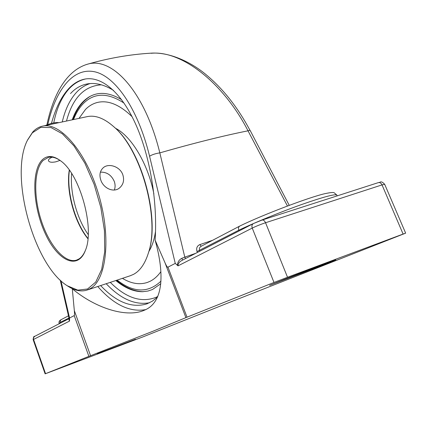 <?xml version="1.0" encoding="UTF-8"?>
<svg xmlns="http://www.w3.org/2000/svg" width="427" height="427" viewBox="0 0 427 427"><rect width="100%" height="100%" fill="white"/><g stroke="black" fill="none" stroke-linecap="round" stroke-linejoin="round"><path stroke-width="0.64" d="M51.459 123.435C55.382 108.821 60.954 97.409 68.176 89.211C73.097 83.761 78.568 80.404 84.599 79.134C100.831 75.857 120.393 91.132 135.071 122.853C149.701 154.563 157.734 200.861 155.113 240.161C165.265 275.997 162.602 302.732 144.646 310.098L142.848 310.84C125.287 317.469 95.344 308.054 72.296 288.785L72.184 288.593M85.587 78.958C79.203 80.409 73.62 83.783 68.827 89.083C61.621 97.281 56.594 108.554 53.749 122.912M97.772 286.517C113.699 304.675 129.648 312.388 145.607 309.644M100.639 285.567C116.411 302.279 131.852 308.374 146.963 303.848L152.434 301.131L157.52 297.112M113.481 90.364C103.846 84.471 94.927 82.363 86.724 84.028C80.559 85.331 75.152 88.512 70.508 93.577M47.498 125.858C54.811 92.002 71.629 68.304 92.889 71.469C113.892 74.33 137.718 107.316 149.578 156.234L175.257 263.395L167.966 267.163C167.373 267.43 166.375 265.925 164.966 262.658L155.113 240.161M72.296 288.785L74.325 310.616C74.629 313.722 74.592 315.382 74.213 315.606L69.569 318.008L60.992 280.838M69.094 318.569L69.003 318.67C68.678 318.841 68.859 319.636 69.558 321.061L69.126 318.707M195.667 253.344L184.79 257.129L185.628 258.522M151.115 53.29C180.989 50.167 222.969 82.069 248.023 130.817C223.172 135.802 193.767 143.152 159.826 152.877L184.79 257.129L181.838 258.324L182.569 260.096M199.852 251.188L199.58 250.494C199.041 248.663 199.537 247.281 201.064 246.336L239.771 226.059C238.485 226.897 238.154 228.28 238.789 230.212C254.166 222.814 279.738 212.32 300.95 204.763C323.266 196.954 335.248 193.741 336.908 195.123L334.202 192.764C333.749 192.657 333.028 191.931 324.963 193.655C309.41 197.157 263.091 214.626 239.825 226.032L239.771 226.059M201.272 246.23L199.804 244.623C197.018 245.915 196.089 248.22 197.018 251.54L197.375 252.464M181.838 258.324C179.169 259.643 177.68 261.954 177.36 265.263L178.016 265.866C177.99 263.598 179.335 261.767 182.051 260.363L253.435 223.551C251.957 224.485 251.562 226 252.24 228.087C256.088 226.219 260.523 224.431 265.546 222.739C264.591 220.7 263.422 219.809 262.039 220.07L253.435 223.551L262.039 220.07L378.391 182.612C380.494 182.852 380.441 179.911 384.674 184.293L382.026 184.896C381.092 183.06 379.886 182.297 378.391 182.612M240.102 225.926L239.825 226.032M239.083 230.954L238.789 230.212L197.018 251.54M175.257 263.395L177.36 265.263M68.453 315.804L61.024 319.738L60.212 320.89L60.17 322.348L68.977 318.062M60.42 323.095L60.239 322.582L59.172 323.581C58.638 321.937 59.294 320.624 61.152 319.642M115.84 280.528C124.807 287.974 133.688 291.705 142.485 291.716L147.977 291.038L152.482 289.506L160.819 283.715M121.604 99.683C109.408 92.392 98.642 91.437 89.302 96.822C81.835 101.316 76.134 108.986 72.211 119.832M74.213 315.606L88.88 356.364L45.123 373.844L143.114 336.823L227.372 303.245L405.65 233.153L384.674 184.293M403.104 234.065L287.52 277.251L265.546 222.739L382.026 184.896L403.104 234.065L405.65 233.153M178.016 265.866L252.24 228.087L273.995 282.455L287.52 277.251M273.995 282.455L187.026 317.176L167.966 267.163M164.966 262.658L185.905 317.64L187.026 317.176M185.905 317.64L152.599 331.379L90.567 355.702L74.325 310.616M88.88 356.364L90.567 355.702M283.768 279.626C298.889 273.59 337.229 259.04 335.745 259.894L319.956 266.261L269.613 285.353L283.768 279.626M97.212 353.78L135.498 339.251L97.212 353.78M149.578 156.234C152.012 154.675 155.428 153.56 159.826 152.877C144.598 90.604 111.159 55.537 86.537 64.525M69.553 320.335L69.569 318.008M289.228 205.334L250.025 130.214L248.023 130.817L287.435 206.006M58.825 122.682L57.736 122.538C54.41 122.506 50.269 123.515 45.31 125.559M79 118.386L85.507 109.424C89.168 105.731 93.348 103.361 98.045 102.315C93.358 103.355 89.179 105.725 85.517 109.424L79.011 118.38M122.437 278.345C131.19 283.651 139.517 285.012 147.416 282.423M148.826 251.54C152.081 246.352 154.312 239.611 155.529 231.327M153.885 193.938C148.126 163.989 131.302 136.021 115.359 128.196M98.061 102.309L98.045 102.315C108.554 100.115 119.891 104.893 132.055 116.651M160.878 271.647C157.75 276.023 154.195 279.215 150.224 281.228L147.406 282.428M122.779 174.632C124.529 180.215 123.371 184.72 119.293 188.147C113.454 192.833 103.612 188.307 100.879 180.301C99.101 175.001 99.929 170.784 103.355 167.651C108.784 162.89 119.966 166.551 122.779 174.632M114.351 190.015C115.375 187.245 115.333 184.336 114.222 181.278C111.33 174.979 106.718 171.932 100.393 172.145M67.605 285.989L67.984 286.234C74.805 290.68 81.205 291.945 87.177 290.024L89.953 288.775C106.419 280.331 111.506 237.77 98.69 194.643C86.046 151.446 59.716 121.562 42.284 126.205C38.702 127.032 35.537 128.959 32.772 131.986L27.638 139.848M32.351 132.824L40.8 127.363L51.021 127.566L62.347 133.784L73.94 145.879L84.84 163.125L94.079 184.229L100.809 207.405L104.439 230.623L104.7 251.871L101.674 269.421L95.76 282.028L87.562 288.994L77.81 290.141L67.269 285.764C33.813 265.316 9.175 175.422 27.408 140.318L32.351 132.824M42.209 159.879C30.979 170.976 32.938 207.212 45.321 233.681C57.453 260.529 77.687 270.787 85.357 250.5C94.975 228.685 80.143 174.579 60.821 160.974C53.439 155.433 47.237 155.07 42.209 159.879M42.647 126.125L87.055 116.667C95.232 114.884 104.108 118.21 113.694 126.654C141.268 149.68 160.253 218.944 148.35 253.12C145.009 263.731 140.088 270.803 133.587 274.331L130.23 275.762M85.443 250.27C83.793 254.316 81.669 257.187 79.059 258.901L76.497 260.128C65.053 263.747 49.505 245.669 41.51 221.33C33.402 197.044 33.781 169.706 43.143 160.424L48.347 157.414C52.275 156.469 56.588 157.776 61.285 161.347M69.27 170.047C65.875 190.96 74.426 222.43 87.925 238.741M59.993 160.403L55.82 161.828C51.688 162.618 49.254 162.276 48.513 160.803C48.171 159.629 49.399 158.428 52.19 157.189M87.951 238.469C74.709 221.976 66.35 191.205 69.43 170.266M148.366 253.062L148.58 252.373C160.365 218.512 141.588 150 114.271 127.182L114.073 127.006M212.614 240.289L199.804 244.623M45.545 373.668L33.455 339.15L33.536 337.65L34.646 336.391C33.877 336.049 33.375 337.138 33.141 339.657L69.558 321.061M157.814 296.445L156.25 297.235C141.465 303.069 126.141 298.11 110.289 282.37M66.484 121.049C72.595 98.034 84.226 85.955 101.375 84.818M90.06 83.569C84.957 85.186 80.415 88.138 76.438 92.419C69.895 99.63 65.171 109.472 62.257 121.951M106.19 283.725C120.745 299.012 135.194 305.353 149.541 302.748M328.48 262.466L328.63 262.829M319.743 265.743L319.956 266.261M88.218 234.578C76.951 218.827 69.879 192.785 71.629 173.495M73.529 119.549C76.07 113.048 79.331 107.727 83.308 103.59C94.148 92.611 107.727 92.445 124.043 103.094M161.006 281.105C148.18 293.221 133.555 292.89 117.121 280.107M84.599 79.134L85.117 79.038M60.234 280.128L69.142 318.777M69.003 318.67L34.646 336.391M337.218 195.87L336.908 195.123M89.531 96.689L88.602 97.233M87.263 83.927L86.724 84.028M45.123 373.844L33.141 339.657M46.895 124.914C52.969 95.963 65.352 71.517 86.494 64.504M150.843 53.172C129.381 54.485 107.946 58.259 86.526 64.493M151.105 53.156C169.855 51.913 191.888 62.475 206.668 75.163C223.428 89.238 237.844 107.572 249.912 130.176M116.464 280.325C125.25 287.617 134.163 291.406 143.205 291.694M90.188 96.331C82.523 101.162 76.743 108.949 72.857 119.693M67.269 285.764L67.984 286.234M130.619 275.634L87.177 290.024M148.58 252.373L148.35 253.12"/></g></svg>
